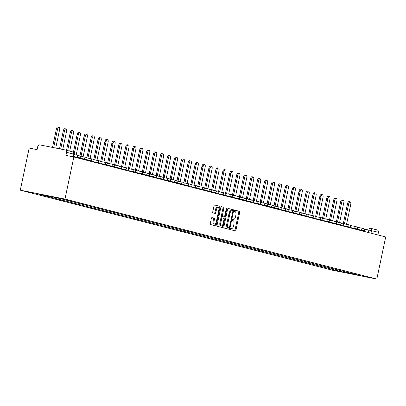 <?xml version="1.0" encoding="UTF-8"?>
<svg xmlns="http://www.w3.org/2000/svg" width="406" height="406" viewBox="0 0 406 406"><rect width="100%" height="100%" fill="white"/><g stroke="black" fill="none" stroke-linecap="round" stroke-linejoin="round"><path stroke-width="0.61" d="M230.527 228.948A0.7 0.315 101.3 0 0 230.689 229.71L235.323 230.902A1 0.452 101.3 0 0 235.333 230.902A1 0.452 101.3 0 0 235.967 230.035L239.677 212.409A1 0.452 101.3 0 0 239.449 211.318L234.815 210.125A0.7 0.315 101.3 0 0 234.81 210.125A0.7 0.315 101.3 0 0 234.363 210.734A0.7 0.315 101.3 0 0 234.526 211.496L235.125 211.653A3.202 1.441 101.3 0 1 235.861 215.144L235.551 216.611A3.202 1.441 101.3 0 1 233.531 219.397A3.202 1.441 101.3 0 1 233.496 219.387L232.897 219.235A0.7 0.315 101.3 0 0 232.887 219.23A0.7 0.315 101.3 0 0 232.445 219.839A0.7 0.315 101.3 0 0 232.608 220.605L233.206 220.757A3.202 1.441 101.3 0 1 233.942 224.249L233.633 225.721A3.202 1.441 101.3 0 1 231.613 228.502A3.202 1.441 101.3 0 1 231.577 228.497L230.978 228.339A0.7 0.315 101.3 0 0 230.968 228.339A0.7 0.315 101.3 0 0 230.527 228.948M211.983 217.636A1 0.452 101.3 0 0 211.973 217.636A1 0.452 101.3 0 0 211.338 218.504L210.298 223.452A1 0.452 101.3 0 0 210.526 224.543L215.672 225.863A1 0.452 101.3 0 0 215.682 225.863A1 0.452 101.3 0 0 216.317 224.995L220.032 207.37A1 0.452 101.3 0 0 219.798 206.278L214.652 204.954A1 0.452 101.3 0 0 214.642 204.954A1 0.452 101.3 0 0 214.013 205.822L212.754 211.795A1 0.452 101.3 0 0 212.983 212.886L215.185 213.454A1 0.452 101.3 0 0 215.195 213.454A1 0.452 101.3 0 0 215.825 212.587L216.449 209.623A2.68 1.203 101.3 0 1 218.139 207.299A2.68 1.203 101.3 0 1 218.783 210.222L216.337 221.828A2.68 1.203 101.3 0 1 214.647 224.153A2.68 1.203 101.3 0 1 214.008 221.229L214.414 219.296A1 0.452 101.3 0 0 214.185 218.205L211.957 217.631M64.975 199.077L73.846 156.98L385.7 236.957L376.829 279.059L64.975 199.077L20.3 190.175L332.154 270.152L376.829 279.059M223.863 226.929A1 0.452 101.3 0 0 224.092 228.02L229.238 229.339A1 0.452 101.3 0 0 229.248 229.344A1 0.452 101.3 0 0 229.882 228.471L233.597 210.846A1 0.452 101.3 0 0 233.364 209.755L228.218 208.435A1 0.452 101.3 0 0 228.208 208.43A1 0.452 101.3 0 0 227.573 209.303L223.863 226.929M222.458 227.599L217.306 226.279A1 0.452 101.3 0 1 217.078 225.188L220.793 207.562A1 0.452 101.3 0 1 221.427 206.695A1 0.452 101.3 0 1 221.437 206.695L223.64 207.263A1 0.452 101.3 0 1 223.868 208.354L222.361 215.5A1 0.452 101.3 0 0 222.589 216.591L224.051 216.966A1 0.452 101.3 0 0 224.061 216.966A1 0.452 101.3 0 0 224.696 216.099L226.264 208.659A0.7 0.315 101.3 0 1 226.705 208.05A0.7 0.315 101.3 0 1 226.873 208.811L223.097 226.731A1 0.452 101.3 0 1 222.468 227.604A1 0.452 101.3 0 1 222.458 227.599M73.846 156.98L65.939 155.402L66.589 152.311A2.04 1.822 -75.6 0 0 65.224 149.956L39.94 144.922A2.04 1.822 -75.6 0 0 37.733 146.561L37.078 149.652L29.171 148.073L20.3 190.175M370.363 228.218L377.078 229.938A2.04 1.822 104.4 0 1 378.443 232.288L363.852 228.938M377.885 234.952L378.443 232.288M353.56 273.817L361.107 275.872L346.1 272.883L338.634 270.969L339.614 270.239M43.939 194.936L43.488 195.271L41.387 194.855L338.634 270.969M43.488 195.271L36.022 193.357L60.595 198.681L353.641 273.959M336.752 269.508L336.533 270.548M346.1 272.883L346.683 272.056M234.577 230.709A1 0.452 101.3 0 0 235.074 229.857L238.784 212.226A1 0.452 101.3 0 0 238.555 211.135L234.693 210.146M232.628 211.013L232.699 210.668A1 0.452 101.3 0 0 232.471 209.577L228.07 208.451M228.492 229.146A1 0.452 101.3 0 0 228.989 228.294L229.08 227.852M229.045 227.847A0.7 0.315 101.3 0 0 229.055 227.847A0.7 0.315 101.3 0 0 229.497 227.238L232.755 211.765A0.7 0.315 101.3 0 0 232.597 211.003L231.963 210.841A3.202 1.441 101.3 0 0 231.927 210.831A3.202 1.441 101.3 0 0 229.908 213.617L227.68 224.193A3.202 1.441 101.3 0 0 228.416 227.685L228.152 227.67A0.7 0.315 101.3 0 0 228.162 227.67A0.7 0.315 101.3 0 0 228.167 227.67L229.055 227.847M231.897 210.826L231.07 210.663A3.202 1.441 101.3 0 0 231.034 210.653A3.202 1.441 101.3 0 0 229.014 213.439L229.908 213.617M228.152 227.67L227.522 227.507A3.202 1.441 101.3 0 1 226.787 224.016L229.014 213.439M221.29 206.71L223.64 207.263M223.183 216.794A1 0.452 101.3 0 1 223.168 216.789A1 0.452 101.3 0 1 223.158 216.789L221.696 216.413A1 0.452 101.3 0 1 221.468 215.322L222.975 208.171A1 0.452 101.3 0 0 222.747 207.08M224.234 216.936L223.914 218.448M222.503 225.127L222.204 226.553L223.097 226.731M220.798 222.919A2.68 1.203 101.3 0 0 221.443 225.843A2.68 1.203 101.3 0 0 223.133 223.518L223.995 219.428A1 0.452 101.3 0 0 223.762 218.337L222.3 217.961A1 0.452 101.3 0 0 222.29 217.961A1 0.452 101.3 0 0 221.661 218.829L220.798 222.919L219.905 222.742A2.68 1.203 101.3 0 0 220.549 225.665L221.443 225.843M222.28 217.956L221.407 217.783A1 0.452 101.3 0 0 221.397 217.783A1 0.452 101.3 0 0 220.768 218.651L221.661 218.829M219.905 222.742L220.768 218.651M221.706 227.411A1 0.452 101.3 0 0 222.204 226.553M214.647 224.153L213.754 223.975A2.68 1.203 101.3 0 1 213.114 221.047L213.52 219.113A1 0.452 101.3 0 0 213.292 218.022L211.836 217.652M218.139 207.299L217.246 207.121A2.68 1.203 101.3 0 0 215.556 209.445L216.449 209.623M214.439 213.262A1 0.452 101.3 0 0 214.931 212.409L215.556 209.445M218.864 208.471L219.138 207.187A1 0.452 101.3 0 0 218.905 206.096L214.505 204.969M214.926 225.67A1 0.452 101.3 0 0 215.424 224.817L215.713 223.437M346.541 224.345L350.743 204.406A2.345 1.056 101.3 0 0 350.18 201.843A2.345 1.056 101.3 0 0 348.698 203.883L344.43 223.818A2.04 0.919 101.3 0 0 344.405 223.813A2.04 0.919 101.3 0 0 344.095 223.858M343.045 223.589A2.04 0.919 -78.7 0 1 343.248 223.579A2.04 0.919 -78.7 0 1 343.268 223.584L344.384 223.807M343.334 223.599L347.541 203.65A2.345 1.056 -78.7 0 1 349.018 201.609L350.18 201.843M339.609 222.569L343.811 202.63A2.345 1.056 101.3 0 0 343.248 200.067A2.345 1.056 101.3 0 0 341.766 202.102L337.498 222.036A2.04 0.919 101.3 0 0 337.477 222.031A2.04 0.919 101.3 0 0 337.163 222.082M336.112 221.808A2.04 0.919 -78.7 0 1 336.315 221.803A2.04 0.919 -78.7 0 1 336.335 221.808L337.452 222.031M336.401 221.818L340.609 201.873A2.345 1.056 -78.7 0 1 342.085 199.833L343.248 200.067M332.676 220.793L336.878 200.848A2.345 1.056 101.3 0 0 336.315 198.285A2.345 1.056 101.3 0 0 334.838 200.325L330.565 220.26A2.04 0.919 101.3 0 0 330.545 220.255A2.04 0.919 101.3 0 0 330.23 220.306M329.18 220.032A2.04 0.919 -78.7 0 1 329.383 220.027A2.04 0.919 -78.7 0 1 329.403 220.032L330.52 220.25M329.469 220.042L333.676 200.092A2.345 1.056 -78.7 0 1 335.153 198.057L336.315 198.285M325.744 219.017L329.946 199.072A2.345 1.056 101.3 0 0 329.383 196.509A2.345 1.056 101.3 0 0 327.906 198.549L323.633 218.484A2.04 0.919 101.3 0 0 323.612 218.479A2.04 0.919 101.3 0 0 323.298 218.524M322.247 218.255A2.04 0.919 -78.7 0 1 322.45 218.245A2.04 0.919 -78.7 0 1 322.471 218.25L323.587 218.474M322.537 218.266L326.744 198.316A2.345 1.056 -78.7 0 1 328.221 196.276L329.383 196.509M318.811 217.235L323.014 197.296A2.345 1.056 101.3 0 0 322.45 194.733A2.345 1.056 101.3 0 0 320.973 196.768L316.7 216.708A2.04 0.919 101.3 0 0 316.68 216.702A2.04 0.919 101.3 0 0 316.365 216.748M315.315 216.479A2.04 0.919 -78.7 0 1 315.518 216.469A2.04 0.919 -78.7 0 1 315.538 216.474L316.655 216.697M315.609 216.484L319.811 196.54A2.345 1.056 -78.7 0 1 321.293 194.499L322.45 194.733M311.879 215.459L316.086 195.514A2.345 1.056 101.3 0 0 315.518 192.951A2.345 1.056 101.3 0 0 314.041 194.992L309.768 214.926A2.04 0.919 101.3 0 0 309.748 214.921A2.04 0.919 101.3 0 0 309.438 214.972M308.382 214.698A2.04 0.919 -78.7 0 1 308.585 214.693A2.04 0.919 -78.7 0 1 308.606 214.698L309.722 214.916M308.677 214.708L312.879 194.758A2.345 1.056 -78.7 0 1 314.361 192.723L315.518 192.951M304.952 213.683L309.154 193.738A2.345 1.056 101.3 0 0 308.59 191.175A2.345 1.056 101.3 0 0 307.109 193.215L302.835 213.15A2.04 0.919 101.3 0 0 302.815 213.145A2.04 0.919 101.3 0 0 302.506 213.196M301.45 212.922A2.04 0.919 -78.7 0 1 301.653 212.911A2.04 0.919 -78.7 0 1 301.673 212.917L302.795 213.14M301.744 212.932L305.946 192.982A2.345 1.056 -78.7 0 1 307.428 190.947L308.59 191.175M298.019 211.902L302.221 191.962A2.345 1.056 101.3 0 0 301.658 189.399A2.345 1.056 101.3 0 0 300.176 191.434L295.903 211.374A2.04 0.919 101.3 0 0 295.883 211.369A2.04 0.919 101.3 0 0 295.573 211.414M294.812 211.15L299.014 191.206A2.345 1.056 -78.7 0 1 300.496 189.166L301.658 189.399M291.087 210.125L295.289 190.181A2.345 1.056 101.3 0 0 294.726 187.623A2.345 1.056 101.3 0 0 293.244 189.658L288.97 209.592A2.04 0.919 101.3 0 0 288.95 209.587A2.04 0.919 101.3 0 0 288.641 209.638M287.585 209.364A2.04 0.919 -78.7 0 1 287.788 209.359A2.04 0.919 -78.7 0 1 287.808 209.364L288.93 209.587M287.879 209.374L292.081 189.429A2.345 1.056 -78.7 0 1 293.563 187.389L294.726 187.623M284.154 208.349L288.356 188.404A2.345 1.056 101.3 0 0 287.793 185.841A2.345 1.056 101.3 0 0 286.311 187.882L282.038 207.816A2.04 0.919 101.3 0 0 282.018 207.811A2.04 0.919 101.3 0 0 281.708 207.862M280.653 207.588A2.04 0.919 -78.7 0 1 280.856 207.578A2.04 0.919 -78.7 0 1 280.881 207.583L281.997 207.806M280.947 207.598L285.149 187.648A2.345 1.056 -78.7 0 1 286.631 185.613L287.793 185.841M277.222 206.568L281.424 186.628A2.345 1.056 101.3 0 0 280.861 184.065A2.345 1.056 101.3 0 0 279.379 186.1L275.106 206.04A2.04 0.919 101.3 0 0 275.085 206.035A2.04 0.919 101.3 0 0 274.776 206.081M273.72 205.812A2.04 0.919 -78.7 0 1 273.923 205.801A2.04 0.919 -78.7 0 1 273.948 205.806L275.065 206.03M274.014 205.822L278.217 185.872A2.345 1.056 -78.7 0 1 279.698 183.832L280.861 184.065M270.289 204.791L274.492 184.847A2.345 1.056 101.3 0 0 273.928 182.289A2.345 1.056 101.3 0 0 272.446 184.324L268.178 204.259A2.04 0.919 101.3 0 0 268.153 204.254A2.04 0.919 101.3 0 0 267.843 204.304M266.788 204.03A2.04 0.919 -78.7 0 1 266.991 204.025A2.04 0.919 -78.7 0 1 267.016 204.03L268.133 204.254M267.082 204.04L271.284 184.096A2.345 1.056 -78.7 0 1 272.766 182.055L273.928 182.289M263.357 203.015L267.559 183.07A2.345 1.056 101.3 0 0 266.996 180.508A2.345 1.056 101.3 0 0 265.514 182.548L261.246 202.482A2.04 0.919 101.3 0 0 261.22 202.477A2.04 0.919 101.3 0 0 260.911 202.528M260.15 202.264L264.352 182.314A2.345 1.056 -78.7 0 1 265.834 180.279L266.996 180.508M256.425 201.234L260.627 181.294A2.345 1.056 101.3 0 0 260.063 178.731A2.345 1.056 101.3 0 0 258.581 180.771L254.313 200.706A2.04 0.919 101.3 0 0 254.288 200.701A2.04 0.919 101.3 0 0 253.978 200.747M252.928 200.478A2.04 0.919 -78.7 0 1 253.131 200.468A2.04 0.919 -78.7 0 1 253.151 200.473L254.268 200.696M253.217 200.488L257.419 180.538A2.345 1.056 -78.7 0 1 258.901 178.498L260.063 178.731M249.492 199.458L253.694 179.518A2.345 1.056 101.3 0 0 253.131 176.955A2.345 1.056 101.3 0 0 251.649 178.99L247.381 198.925A2.04 0.919 101.3 0 0 247.355 198.92A2.04 0.919 101.3 0 0 247.046 198.97M245.995 198.696A2.04 0.919 -78.7 0 1 246.198 198.691A2.04 0.919 -78.7 0 1 246.219 198.696L247.335 198.92M246.285 198.707L250.492 178.762A2.345 1.056 -78.7 0 1 251.969 176.722L253.131 176.955M242.56 197.681L246.762 177.737A2.345 1.056 101.3 0 0 246.198 175.174A2.345 1.056 101.3 0 0 244.716 177.214L240.448 197.149A2.04 0.919 101.3 0 0 240.428 197.143A2.04 0.919 101.3 0 0 240.113 197.194M239.063 196.92A2.04 0.919 -78.7 0 1 239.266 196.915A2.04 0.919 -78.7 0 1 239.286 196.915L240.403 197.138M239.352 196.93L243.559 176.98A2.345 1.056 -78.7 0 1 245.036 174.945L246.198 175.174M235.627 195.9L239.829 175.96A2.345 1.056 101.3 0 0 239.266 173.398A2.345 1.056 101.3 0 0 237.789 175.438L233.516 195.372A2.04 0.919 101.3 0 0 233.496 195.367A2.04 0.919 101.3 0 0 233.181 195.413M232.13 195.144A2.04 0.919 -78.7 0 1 232.333 195.134A2.04 0.919 -78.7 0 1 232.354 195.139L233.47 195.362M232.42 195.154L236.627 175.204A2.345 1.056 -78.7 0 1 238.104 173.164L239.266 173.398M228.695 194.124L232.897 174.184A2.345 1.056 101.3 0 0 232.333 171.621A2.345 1.056 101.3 0 0 230.857 173.656L226.584 193.591A2.04 0.919 101.3 0 0 226.563 193.586A2.04 0.919 101.3 0 0 226.249 193.637M225.198 193.368A2.04 0.919 -78.7 0 1 225.401 193.357A2.04 0.919 -78.7 0 1 225.421 193.363L226.538 193.586M225.487 193.373L229.694 173.428A2.345 1.056 -78.7 0 1 231.171 171.388L232.333 171.621M221.762 192.348L225.964 172.403A2.345 1.056 101.3 0 0 225.401 169.84A2.345 1.056 101.3 0 0 223.924 171.88L219.651 191.815A2.04 0.919 101.3 0 0 219.631 191.81A2.04 0.919 101.3 0 0 219.321 191.86M218.266 191.586A2.04 0.919 -78.7 0 1 218.469 191.581A2.04 0.919 -78.7 0 1 218.489 191.586L219.605 191.805M218.56 191.596L222.762 171.647A2.345 1.056 -78.7 0 1 224.244 169.612L225.401 169.84M214.83 190.571L219.037 170.627A2.345 1.056 101.3 0 0 218.469 168.064A2.345 1.056 101.3 0 0 216.992 170.104L212.719 190.038A2.04 0.919 101.3 0 0 212.698 190.033A2.04 0.919 101.3 0 0 212.389 190.084M211.333 189.81A2.04 0.919 -78.7 0 1 211.536 189.8A2.04 0.919 -78.7 0 1 211.556 189.805L212.673 190.028M211.627 189.82L215.83 169.87A2.345 1.056 -78.7 0 1 217.311 167.83L218.469 168.064M207.902 188.79L212.105 168.85A2.345 1.056 101.3 0 0 211.541 166.287A2.345 1.056 101.3 0 0 210.059 168.323L205.786 188.262A2.04 0.919 101.3 0 0 205.766 188.257A2.04 0.919 101.3 0 0 205.456 188.303M204.401 188.034A2.04 0.919 -78.7 0 1 204.604 188.024A2.04 0.919 -78.7 0 1 204.624 188.029L205.746 188.252M204.695 188.039L208.897 168.094A2.345 1.056 -78.7 0 1 210.379 166.054L211.541 166.287M200.97 187.014L205.172 167.069A2.345 1.056 101.3 0 0 204.609 164.506A2.345 1.056 101.3 0 0 203.127 166.546L198.854 186.481A2.04 0.919 101.3 0 0 198.833 186.476A2.04 0.919 101.3 0 0 198.524 186.527M197.468 186.252A2.04 0.919 -78.7 0 1 197.671 186.247A2.04 0.919 -78.7 0 1 197.692 186.252L198.813 186.476M197.763 186.263L201.965 166.313A2.345 1.056 -78.7 0 1 203.447 164.278L204.609 164.506M194.038 185.237L198.24 165.293A2.345 1.056 101.3 0 0 197.676 162.73A2.345 1.056 101.3 0 0 196.194 164.77L191.921 184.705A2.04 0.919 101.3 0 0 191.901 184.7A2.04 0.919 101.3 0 0 191.591 184.75M190.536 184.476A2.04 0.919 -78.7 0 1 190.739 184.466A2.04 0.919 -78.7 0 1 190.759 184.471L191.881 184.694M190.83 184.486L195.032 164.537A2.345 1.056 -78.7 0 1 196.514 162.501L197.676 162.73M187.105 183.456L191.307 163.516A2.345 1.056 101.3 0 0 190.744 160.954A2.345 1.056 101.3 0 0 189.262 162.989L184.989 182.928A2.04 0.919 101.3 0 0 184.969 182.923A2.04 0.919 101.3 0 0 184.659 182.969M183.898 182.71L188.1 162.76A2.345 1.056 -78.7 0 1 189.582 160.72L190.744 160.954M180.173 181.68L184.375 161.735A2.345 1.056 101.3 0 0 183.811 159.177A2.345 1.056 101.3 0 0 182.33 161.212L178.061 181.147A2.04 0.919 101.3 0 0 178.036 181.142A2.04 0.919 101.3 0 0 177.726 181.193M176.671 180.919A2.04 0.919 -78.7 0 1 176.874 180.914A2.04 0.919 -78.7 0 1 176.899 180.919L178.016 181.142M176.965 180.929L181.167 160.984A2.345 1.056 -78.7 0 1 182.649 158.944L183.811 159.177M173.24 179.904L177.442 159.959A2.345 1.056 101.3 0 0 176.879 157.396A2.345 1.056 101.3 0 0 175.397 159.436L171.129 179.371A2.04 0.919 101.3 0 0 171.104 179.366A2.04 0.919 101.3 0 0 170.794 179.416M169.738 179.142A2.04 0.919 -78.7 0 1 169.941 179.132A2.04 0.919 -78.7 0 1 169.967 179.137L171.083 179.361M170.033 179.153L174.235 159.203A2.345 1.056 -78.7 0 1 175.717 157.168L176.879 157.396M166.308 178.122L170.51 158.183A2.345 1.056 101.3 0 0 169.947 155.62A2.345 1.056 101.3 0 0 168.465 157.66L164.197 177.595A2.04 0.919 101.3 0 0 164.171 177.589A2.04 0.919 101.3 0 0 163.862 177.635M162.811 177.366A2.04 0.919 -78.7 0 1 163.009 177.356A2.04 0.919 -78.7 0 1 163.034 177.361L164.151 177.584M163.1 177.376L167.302 157.426A2.345 1.056 -78.7 0 1 168.784 155.386L169.947 155.62M159.375 176.346L163.577 156.406A2.345 1.056 101.3 0 0 163.014 153.844A2.345 1.056 101.3 0 0 161.532 155.879L157.264 175.813A2.04 0.919 101.3 0 0 157.239 175.808A2.04 0.919 101.3 0 0 156.929 175.859M155.879 175.585A2.04 0.919 -78.7 0 1 156.082 175.58A2.04 0.919 -78.7 0 1 156.102 175.585L157.218 175.808M156.168 175.595L160.37 155.65A2.345 1.056 -78.7 0 1 161.852 153.61L163.014 153.844M152.443 174.57L156.645 154.625A2.345 1.056 101.3 0 0 156.082 152.062A2.345 1.056 101.3 0 0 154.6 154.102L150.332 174.037A2.04 0.919 101.3 0 0 150.311 174.032A2.04 0.919 101.3 0 0 149.997 174.083M148.946 173.809A2.04 0.919 -78.7 0 1 149.149 173.798A2.04 0.919 -78.7 0 1 149.169 173.804L150.286 174.027M149.235 173.819L153.443 153.869A2.345 1.056 -78.7 0 1 154.919 151.834L156.082 152.062M145.51 172.789L149.712 152.849A2.345 1.056 101.3 0 0 149.149 150.286A2.345 1.056 101.3 0 0 147.672 152.326L143.399 172.261A2.04 0.919 101.3 0 0 143.379 172.256A2.04 0.919 101.3 0 0 143.064 172.301M142.014 172.032A2.04 0.919 -78.7 0 1 142.217 172.022A2.04 0.919 -78.7 0 1 142.237 172.027L143.354 172.251M142.303 172.042L146.51 152.093A2.345 1.056 -78.7 0 1 147.987 150.053L149.149 150.286M138.578 171.012L142.78 151.073A2.345 1.056 101.3 0 0 142.217 148.51A2.345 1.056 101.3 0 0 140.74 150.545L136.467 170.479A2.04 0.919 101.3 0 0 136.446 170.474A2.04 0.919 101.3 0 0 136.132 170.525M135.081 170.251A2.04 0.919 -78.7 0 1 135.284 170.246A2.04 0.919 -78.7 0 1 135.305 170.251L136.421 170.474M135.371 170.261L139.578 150.316A2.345 1.056 -78.7 0 1 141.055 148.276L142.217 148.51M131.645 169.236L135.848 149.291A2.345 1.056 101.3 0 0 135.284 146.728A2.345 1.056 101.3 0 0 133.807 148.769L129.534 168.703A2.04 0.919 101.3 0 0 129.514 168.698A2.04 0.919 101.3 0 0 129.199 168.749M128.149 168.475A2.04 0.919 -78.7 0 1 128.352 168.47A2.04 0.919 -78.7 0 1 128.372 168.475L129.489 168.693M128.438 168.485L132.645 148.535A2.345 1.056 -78.7 0 1 134.127 146.5L135.284 146.728M124.713 167.46L128.92 147.515A2.345 1.056 101.3 0 0 128.352 144.952A2.345 1.056 101.3 0 0 126.875 146.992L122.602 166.927A2.04 0.919 101.3 0 0 122.582 166.922A2.04 0.919 101.3 0 0 122.272 166.973M121.216 166.699A2.04 0.919 -78.7 0 1 121.419 166.688A2.04 0.919 -78.7 0 1 121.44 166.693L122.556 166.917M121.511 166.709L125.713 146.759A2.345 1.056 -78.7 0 1 127.195 144.719L128.352 144.952M117.781 165.678L121.988 145.739A2.345 1.056 101.3 0 0 121.424 143.176A2.345 1.056 101.3 0 0 119.943 145.211L115.669 165.151A2.04 0.919 101.3 0 0 115.649 165.146A2.04 0.919 101.3 0 0 115.34 165.191M114.284 164.922A2.04 0.919 -78.7 0 1 114.487 164.912A2.04 0.919 -78.7 0 1 114.507 164.917L115.629 165.14M114.578 164.927L118.78 144.983A2.345 1.056 -78.7 0 1 120.262 142.942L121.424 143.176M110.853 163.902L115.055 143.957A2.345 1.056 101.3 0 0 114.492 141.395A2.345 1.056 101.3 0 0 113.01 143.435L108.737 163.369A2.04 0.919 101.3 0 0 108.717 163.364A2.04 0.919 101.3 0 0 108.407 163.415M107.646 163.151L111.848 143.201A2.345 1.056 -78.7 0 1 113.33 141.166L114.492 141.395M103.921 162.126L108.123 142.181A2.345 1.056 101.3 0 0 107.56 139.618A2.345 1.056 101.3 0 0 106.078 141.658L101.804 161.593A2.04 0.919 101.3 0 0 101.784 161.588A2.04 0.919 101.3 0 0 101.475 161.639M100.419 161.365A2.04 0.919 -78.7 0 1 100.622 161.355A2.04 0.919 -78.7 0 1 100.642 161.36L101.764 161.583M100.713 161.375L104.915 141.425A2.345 1.056 -78.7 0 1 106.397 139.39L107.56 139.618M96.988 160.345L101.19 140.405A2.345 1.056 101.3 0 0 100.627 137.842A2.345 1.056 101.3 0 0 99.145 139.877L94.872 159.817A2.04 0.919 101.3 0 0 94.852 159.812A2.04 0.919 101.3 0 0 94.542 159.857M93.487 159.588A2.04 0.919 -78.7 0 1 93.69 159.578A2.04 0.919 -78.7 0 1 93.715 159.583L94.831 159.807M93.781 159.599L97.983 139.649A2.345 1.056 -78.7 0 1 99.465 137.609L100.627 137.842M90.056 158.568L94.258 138.624A2.345 1.056 101.3 0 0 93.695 136.066A2.345 1.056 101.3 0 0 92.213 138.101L87.94 158.035A2.04 0.919 101.3 0 0 87.919 158.03A2.04 0.919 101.3 0 0 87.61 158.081M86.554 157.807A2.04 0.919 -78.7 0 1 86.757 157.802A2.04 0.919 -78.7 0 1 86.782 157.807L87.899 158.03M86.848 157.817L91.051 137.873A2.345 1.056 -78.7 0 1 92.532 135.832L93.695 136.066M83.123 156.792L87.326 136.847A2.345 1.056 101.3 0 0 86.762 134.285A2.345 1.056 101.3 0 0 85.28 136.325L81.012 156.259A2.04 0.919 101.3 0 0 80.987 156.254A2.04 0.919 101.3 0 0 80.677 156.305M79.622 156.031A2.04 0.919 -78.7 0 1 79.825 156.021A2.04 0.919 -78.7 0 1 79.85 156.026L80.967 156.249M79.916 156.041L84.118 136.091A2.345 1.056 -78.7 0 1 85.6 134.056L86.762 134.285M76.191 155.011L80.393 135.071A2.345 1.056 101.3 0 0 79.83 132.508A2.345 1.056 101.3 0 0 78.348 134.548L74.08 154.483A2.04 0.919 101.3 0 0 74.054 154.478A2.04 0.919 101.3 0 0 73.745 154.524M73.349 152.534L77.186 134.315A2.345 1.056 -78.7 0 1 78.668 132.275L79.83 132.508M69.705 151.108L73.461 133.29A2.345 1.056 101.3 0 0 72.897 130.732A2.345 1.056 101.3 0 0 71.415 132.767L67.665 150.58M66.513 150.286L70.253 132.539A2.345 1.056 -78.7 0 1 71.735 130.499L72.897 130.732M62.747 149.464L66.528 131.514A2.345 1.056 101.3 0 0 65.965 128.951A2.345 1.056 101.3 0 0 64.483 130.991L60.677 149.053M59.515 148.819L63.326 130.757A2.345 1.056 -78.7 0 1 64.803 128.722L65.965 128.951M55.734 148.068L59.596 129.737A2.345 1.056 101.3 0 0 59.032 127.174A2.345 1.056 101.3 0 0 57.55 129.215L53.668 147.657M52.506 147.424L56.393 128.981A2.345 1.056 -78.7 0 1 57.87 126.941L59.032 127.174M65.396 150.002L72.111 151.727A2.04 1.822 104.4 0 1 73.476 154.077L66.589 152.311M368.338 232.506L368.881 229.938A2.04 0.919 101.3 0 1 370.17 228.167A2.04 0.919 101.3 0 1 370.191 228.172A2.04 1.822 104.4 0 1 371.556 230.522L370.998 233.186M377.164 229.958L370.277 228.192A2.04 2.04 0 0 0 370.17 228.167L370.145 228.162M77.191 157.838L77.313 157.264L73.202 156.447M84.123 159.614L84.245 159.045L80.134 158.223M91.056 161.39L91.177 160.822L87.067 160M97.988 163.171L98.11 162.598L93.999 161.781M104.921 164.948L105.042 164.374L100.927 163.557M111.853 166.724L111.975 166.155L107.859 165.333M118.785 168.505L118.907 167.932L114.791 167.115M125.718 170.281L125.84 169.708L121.724 168.891M132.65 172.058L132.772 171.489L128.656 170.667M139.583 173.839L139.705 173.266L135.589 172.448M146.515 175.615L146.632 175.042L142.521 174.225M153.448 177.392L153.564 176.823L149.454 176.001M160.38 179.173L160.497 178.599L156.386 177.777M167.308 180.949L167.429 180.376L163.319 179.559M174.24 182.725L174.362 182.157L170.251 181.335M181.172 184.507L181.294 183.933L177.183 183.111M188.105 186.283L188.227 185.709L184.116 184.892M195.037 188.059L195.159 187.486L191.043 186.669M201.97 189.835L202.092 189.267L197.976 188.445M208.902 191.617L209.024 191.043L204.908 190.226M215.835 193.393L215.956 192.82L211.841 192.002M222.767 195.169L222.889 194.601L218.773 193.779M229.7 196.951L229.821 196.377L225.706 195.56M236.632 198.727L236.749 198.153L232.638 197.336M243.564 200.503L243.681 199.935L239.57 199.113M250.497 202.284L250.614 201.711L246.503 200.889M257.429 204.061L257.546 203.487L253.435 202.67M264.357 205.837L264.479 205.269L260.368 204.446M271.289 207.618L271.411 207.045L267.3 206.223M278.222 209.394L278.343 208.821L274.233 208.004M285.154 211.171L285.276 210.602L281.165 209.78M292.087 212.947L292.208 212.379L288.093 211.556M299.019 214.728L299.141 214.155L295.025 213.338M305.951 216.505L306.073 215.931L301.957 215.114M312.884 218.281L313.006 217.712L308.89 216.89M319.816 220.062L319.938 219.489L315.822 218.672M326.749 221.838L326.871 221.265L322.755 220.448M333.681 223.615L333.798 223.046L329.687 222.224M340.614 225.396L340.73 224.822L336.62 224M347.546 227.172L347.663 226.599L343.552 225.782M354.479 228.948L354.595 228.38L350.485 227.558M361.406 230.73L361.528 230.156L357.417 229.334M364.273 231.461L364.415 230.806L361.528 230.156A2.04 0.919 -78.7 0 1 362.817 228.385A2.04 0.919 -78.7 0 1 362.837 228.39M357.341 229.684L357.483 229.025L354.595 228.38A2.04 0.919 -78.7 0 1 355.884 226.604A2.04 0.919 -78.7 0 1 355.905 226.609M350.408 227.908L350.551 227.248L347.663 226.599A2.04 0.919 -78.7 0 1 348.952 224.828A2.04 0.919 -78.7 0 1 348.972 224.833M343.476 226.127L343.618 225.472L340.73 224.822A2.04 0.919 -78.7 0 1 342.019 223.051A2.04 0.919 -78.7 0 1 342.04 223.056L336.188 221.889M336.549 224.351L336.686 223.691L333.798 223.046A2.04 0.919 -78.7 0 1 335.087 221.27A2.04 0.919 -78.7 0 1 335.107 221.275M329.616 222.574L329.753 221.915L326.871 221.265A2.04 0.919 -78.7 0 1 328.155 219.494A2.04 0.919 -78.7 0 1 328.18 219.499M322.684 220.798L322.821 220.138L319.938 219.489A2.04 0.919 -78.7 0 1 321.222 217.717A2.04 0.919 -78.7 0 1 321.247 217.723M315.751 219.017L315.888 218.362L313.006 217.712A2.04 0.919 -78.7 0 1 314.29 215.941A2.04 0.919 -78.7 0 1 314.315 215.946M308.819 217.24L308.956 216.581L306.073 215.931A2.04 0.919 -78.7 0 1 307.357 214.16A2.04 0.919 -78.7 0 1 307.383 214.165M301.886 215.464L302.023 214.804L299.141 214.155A2.04 0.919 -78.7 0 1 300.425 212.384A2.04 0.919 -78.7 0 1 300.45 212.389M294.954 213.683L295.091 213.028L292.208 212.379A2.04 0.919 -78.7 0 1 293.497 210.607A2.04 0.919 -78.7 0 1 293.518 210.612M288.021 211.907L288.158 211.247L285.276 210.602A2.04 0.919 -78.7 0 1 286.565 208.826A2.04 0.919 -78.7 0 1 286.585 208.831M281.089 210.13L281.226 209.471L278.343 208.821A2.04 0.919 -78.7 0 1 279.632 207.05A2.04 0.919 -78.7 0 1 279.653 207.055M274.157 208.349L274.294 207.694L271.411 207.045A2.04 0.919 -78.7 0 1 272.7 205.274A2.04 0.919 -78.7 0 1 272.72 205.279M267.224 206.573L267.366 205.913L264.479 205.269A2.04 0.919 -78.7 0 1 265.768 203.492A2.04 0.919 -78.7 0 1 265.788 203.497M260.292 204.797L260.434 204.137L257.546 203.487A2.04 0.919 -78.7 0 1 258.835 201.716A2.04 0.919 -78.7 0 1 258.855 201.721M253.359 203.015L253.501 202.361L250.614 201.711A2.04 0.919 -78.7 0 1 251.903 199.94A2.04 0.919 -78.7 0 1 251.923 199.945M246.427 201.239L246.569 200.579L243.681 199.935A2.04 0.919 -78.7 0 1 244.97 198.158A2.04 0.919 -78.7 0 1 244.991 198.164M239.499 199.463L239.636 198.803L236.749 198.153A2.04 0.919 -78.7 0 1 238.038 196.382A2.04 0.919 -78.7 0 1 238.058 196.387M232.567 197.686L232.704 197.027L229.821 196.377A2.04 0.919 -78.7 0 1 231.105 194.606A2.04 0.919 -78.7 0 1 231.131 194.611M225.635 195.905L225.772 195.25L222.889 194.601A2.04 0.919 -78.7 0 1 224.173 192.83A2.04 0.919 -78.7 0 1 224.198 192.83M218.702 194.129L218.839 193.469L215.956 192.82A2.04 0.919 -78.7 0 1 217.24 191.048A2.04 0.919 -78.7 0 1 217.266 191.053M211.77 192.353L211.907 191.693L209.024 191.043A2.04 0.919 -78.7 0 1 210.308 189.272A2.04 0.919 -78.7 0 1 210.333 189.277M204.837 190.571L204.974 189.917L202.092 189.267A2.04 0.919 -78.7 0 1 203.381 187.496A2.04 0.919 -78.7 0 1 203.401 187.501M197.905 188.795L198.042 188.135L195.159 187.486A2.04 0.919 -78.7 0 1 196.448 185.715A2.04 0.919 -78.7 0 1 196.468 185.72M190.972 187.019L191.109 186.359L188.227 185.709A2.04 0.919 -78.7 0 1 189.516 183.938A2.04 0.919 -78.7 0 1 189.536 183.943L183.679 182.776M184.04 185.237L184.177 184.583L181.294 183.933A2.04 0.919 -78.7 0 1 182.583 182.162A2.04 0.919 -78.7 0 1 182.604 182.167M177.107 183.461L177.249 182.801L174.362 182.157A2.04 0.919 -78.7 0 1 175.651 180.381A2.04 0.919 -78.7 0 1 175.671 180.386M170.175 181.685L170.317 181.025L167.429 180.376A2.04 0.919 -78.7 0 1 168.718 178.604A2.04 0.919 -78.7 0 1 168.739 178.61M163.242 179.904L163.385 179.249L160.497 178.599A2.04 0.919 -78.7 0 1 161.786 176.828A2.04 0.919 -78.7 0 1 161.806 176.833M156.31 178.127L156.452 177.468L153.564 176.823A2.04 0.919 -78.7 0 1 154.853 175.047A2.04 0.919 -78.7 0 1 154.874 175.052M149.378 176.351L149.52 175.691L146.632 175.042A2.04 0.919 -78.7 0 1 147.921 173.271A2.04 0.919 -78.7 0 1 147.941 173.276M142.45 174.57L142.587 173.915L139.705 173.266A2.04 0.919 -78.7 0 1 140.989 171.494A2.04 0.919 -78.7 0 1 141.009 171.499M135.518 172.794L135.655 172.134L132.772 171.489A2.04 0.919 -78.7 0 1 134.056 169.713A2.04 0.919 -78.7 0 1 134.081 169.718M128.585 171.017L128.722 170.358L125.84 169.708A2.04 0.919 -78.7 0 1 127.124 167.937A2.04 0.919 -78.7 0 1 127.149 167.942M121.653 169.241L121.79 168.581L118.907 167.932A2.04 0.919 -78.7 0 1 120.191 166.161A2.04 0.919 -78.7 0 1 120.217 166.166M114.72 167.46L114.857 166.805L111.975 166.155A2.04 0.919 -78.7 0 1 113.259 164.384A2.04 0.919 -78.7 0 1 113.284 164.389M107.788 165.684L107.925 165.024L105.042 164.374A2.04 0.919 -78.7 0 1 106.331 162.603A2.04 0.919 -78.7 0 1 106.352 162.608M100.855 163.907L100.992 163.248L98.11 162.598A2.04 0.919 -78.7 0 1 99.399 160.827A2.04 0.919 -78.7 0 1 99.419 160.832M93.923 162.126L94.06 161.471L91.177 160.822A2.04 0.919 -78.7 0 1 92.466 159.05A2.04 0.919 -78.7 0 1 92.487 159.056M86.991 160.35L87.128 159.69L84.245 159.045A2.04 0.919 -78.7 0 1 85.534 157.269A2.04 0.919 -78.7 0 1 85.554 157.274M80.058 158.573L80.2 157.914L77.313 157.264A2.04 0.919 -78.7 0 1 78.602 155.493A2.04 0.919 -78.7 0 1 78.622 155.498L73.613 154.498M72.907 156.792L73.684 154.143A2.04 2.04 0 0 0 72.197 151.742L65.31 149.976M238.555 211.135L239.449 211.318M238.784 212.226L239.677 212.409M235.074 229.857L235.967 230.035M232.471 209.577L233.364 209.755M232.699 210.668L233.597 210.846M228.989 228.294L229.882 228.471M226.787 224.016L227.68 224.193M227.522 227.507L228.416 227.685M222.975 208.171L223.868 208.354M221.468 215.322L222.361 215.5M221.696 216.413L222.589 216.591M226.259 208.689L226.873 208.811M213.292 218.022L214.185 218.205M213.52 219.113L214.414 219.296M213.114 221.047L214.008 221.229M214.931 212.409L215.825 212.587M218.905 206.096L219.798 206.278M219.138 207.187L220.032 207.37M215.424 224.817L216.317 224.995M347.541 203.65L348.698 203.883M340.609 201.873L341.766 202.102M333.676 200.092L334.838 200.325M326.744 198.316L327.906 198.549M319.811 196.54L320.973 196.768M312.879 194.758L314.041 194.992M305.946 192.982L307.109 193.215M299.014 191.206L300.176 191.434M292.081 189.429L293.244 189.658M285.149 187.648L286.311 187.882M278.217 185.872L279.379 186.1M271.284 184.096L272.446 184.324M264.352 182.314L265.514 182.548M257.419 180.538L258.581 180.771M250.492 178.762L251.649 178.99M243.559 176.98L244.716 177.214M236.627 175.204L237.789 175.438M229.694 173.428L230.857 173.656M222.762 171.647L223.924 171.88M215.83 169.87L216.992 170.104M208.897 168.094L210.059 168.323M201.965 166.313L203.127 166.546M195.032 164.537L196.194 164.77M188.1 162.76L189.262 162.989M181.167 160.984L182.33 161.212M174.235 159.203L175.397 159.436M167.302 157.426L168.465 157.66M160.37 155.65L161.532 155.879M153.443 153.869L154.6 154.102M146.51 152.093L147.672 152.326M139.578 150.316L140.74 150.545M132.645 148.535L133.807 148.769M125.713 146.759L126.875 146.992M118.78 144.983L119.943 145.211M111.848 143.201L113.01 143.435M104.915 141.425L106.078 141.658M97.983 139.649L99.145 139.877M91.051 137.873L92.213 138.101M84.118 136.091L85.28 136.325M73.633 154.392L74.034 154.473L73.633 154.392M77.186 134.315L78.348 134.548M70.253 132.539L71.415 132.767M63.326 130.757L64.483 130.991M56.393 128.981L57.55 129.215M364.415 230.806A2.04 2.04 0 0 0 362.817 228.385L356.981 227.223M357.483 229.025A2.04 2.04 0 0 0 355.884 226.604L350.048 225.442M350.551 227.248A2.04 2.04 0 0 0 348.952 224.828L343.121 223.665M343.618 225.472A2.04 2.04 0 0 0 342.019 223.051M336.686 223.691A2.04 2.04 0 0 0 335.087 221.27L329.256 220.108M329.753 221.915A2.04 2.04 0 0 0 328.155 219.494L322.323 218.332M322.821 220.138A2.04 2.04 0 0 0 321.222 217.717L315.391 216.555M315.888 218.362A2.04 2.04 0 0 0 314.29 215.941L308.458 214.774M308.956 216.581A2.04 2.04 0 0 0 307.357 214.16L301.526 212.998M302.023 214.804A2.04 2.04 0 0 0 300.425 212.384L294.594 211.221M295.091 213.028A2.04 2.04 0 0 0 293.497 210.607L287.661 209.445M288.158 211.247A2.04 2.04 0 0 0 286.565 208.826L280.729 207.664M281.226 209.471A2.04 2.04 0 0 0 279.632 207.05L273.796 205.888M274.294 207.694A2.04 2.04 0 0 0 272.7 205.274L266.864 204.111M267.366 205.913A2.04 2.04 0 0 0 265.768 203.492L259.931 202.33M260.434 204.137A2.04 2.04 0 0 0 258.835 201.716L252.999 200.554M253.501 202.361A2.04 2.04 0 0 0 251.903 199.94L246.072 198.778M246.569 200.579A2.04 2.04 0 0 0 244.97 198.158L239.139 196.996M239.636 198.803A2.04 2.04 0 0 0 238.038 196.382L232.207 195.22M232.704 197.027A2.04 2.04 0 0 0 231.105 194.606L225.274 193.444M225.772 195.25A2.04 2.04 0 0 0 224.173 192.83L218.342 191.662M218.839 193.469A2.04 2.04 0 0 0 217.24 191.048L211.409 189.886M211.907 191.693A2.04 2.04 0 0 0 210.308 189.272L204.477 188.11M204.974 189.917A2.04 2.04 0 0 0 203.381 187.496L197.544 186.334M198.042 188.135A2.04 2.04 0 0 0 196.448 185.715L190.612 184.552M191.109 186.359A2.04 2.04 0 0 0 189.516 183.938M184.177 184.583A2.04 2.04 0 0 0 182.583 182.162L176.747 181M177.249 182.801A2.04 2.04 0 0 0 175.651 180.381L169.815 179.219M170.317 181.025A2.04 2.04 0 0 0 168.718 178.604L162.882 177.442M163.385 179.249A2.04 2.04 0 0 0 161.786 176.828L155.95 175.666M156.452 177.468A2.04 2.04 0 0 0 154.853 175.047L149.022 173.885M149.52 175.691A2.04 2.04 0 0 0 147.921 173.271L142.09 172.108M142.587 173.915A2.04 2.04 0 0 0 140.989 171.494L135.157 170.332M135.655 172.134A2.04 2.04 0 0 0 134.056 169.713L128.225 168.551M128.722 170.358A2.04 2.04 0 0 0 127.124 167.937L121.292 166.775M121.79 168.581A2.04 2.04 0 0 0 120.191 166.161L114.36 164.998M114.857 166.805A2.04 2.04 0 0 0 113.259 164.384L107.428 163.217M107.925 165.024A2.04 2.04 0 0 0 106.331 162.603L100.495 161.441M100.992 163.248A2.04 2.04 0 0 0 99.399 160.827L93.563 159.665M94.06 161.471A2.04 2.04 0 0 0 92.466 159.05L86.63 157.888M87.128 159.69A2.04 2.04 0 0 0 85.534 157.269L79.698 156.107M80.2 157.914A2.04 2.04 0 0 0 78.602 155.493M73.121 156.833L73.684 154.143M231.034 210.653L231.927 210.831M221.397 217.783L222.29 217.961M343.248 223.579L344.405 223.813M336.315 221.803L337.477 222.031M329.383 220.027L330.545 220.255M322.45 218.245L323.612 218.479M315.518 216.469L316.68 216.702M308.585 214.693L309.748 214.921M301.653 212.911L302.815 213.145M287.788 209.359L288.95 209.587M280.856 207.578L282.018 207.811M273.923 205.801L275.085 206.035M266.991 204.025L268.153 204.254M253.131 200.468L254.288 200.701M246.198 198.691L247.355 198.92M239.266 196.915L240.428 197.143M232.333 195.134L233.496 195.367M225.401 193.357L226.563 193.586M218.469 191.581L219.631 191.81M211.536 189.8L212.698 190.033M204.604 188.024L205.766 188.257M197.671 186.247L198.833 186.476M190.739 184.466L191.901 184.7M176.874 180.914L178.036 181.142M169.941 179.132L171.104 179.366M163.009 177.356L164.171 177.589M156.082 175.58L157.239 175.808M149.149 173.798L150.311 174.032M142.217 172.022L143.379 172.256M135.284 170.246L136.446 170.474M128.352 168.47L129.514 168.698M121.419 166.688L122.582 166.922M114.487 164.912L115.649 165.146M100.622 161.355L101.784 161.588M93.69 159.578L94.852 159.812M86.757 157.802L87.919 158.03M79.825 156.021L80.987 156.254"/></g></svg>
